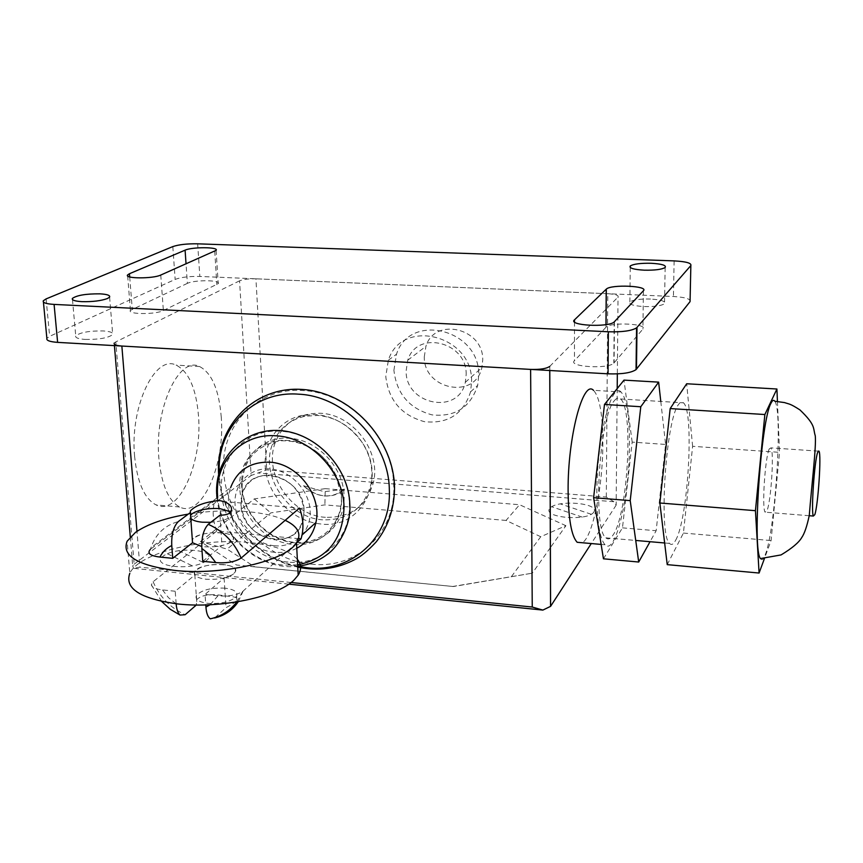 <?xml version="1.0" encoding="UTF-8"?>
<svg xmlns="http://www.w3.org/2000/svg" width="863" height="863" viewBox="0 0 863 863"><rect width="100%" height="100%" fill="white"/><g stroke="black" fill="none" stroke-linecap="round" stroke-linejoin="round"><path stroke-width="0.65" stroke-dasharray="4.32 3.24" d="M296.505 542.978L242.589 591.565C236.365 595.243 228.177 596.646 218.015 595.783L205.06 594.413L205.782 604.898M215.07 617.552L226.041 607.649C231.737 604.726 235.351 602.234 236.872 600.173C238.522 597.854 234.758 596.462 225.61 595.988C211.349 593.399 201.705 594.65 196.667 599.731L196.376 604.985M296.775 548.275C290.065 551.684 282.74 553.021 274.812 552.298C245.308 550.421 220.745 514.618 230.626 487.606L151.003 547.649L150.335 549.407L151.003 547.649C155.545 534.121 164.639 525.438 178.296 521.576M202.751 561.306L221.964 545.567C227.8 544.143 231.5 542.277 233.053 540.001C239.731 530.594 196.969 530.238 192.384 539.634L192.535 542.751L192.32 539.753M219.968 515.189L221.964 545.567M176.149 603.776L175.211 591.252L194.833 574.995L196.937 604.51M210.313 618.825L214.617 617.973M194.833 574.995L194.671 571.738C199.202 561.921 241.705 562.352 235.092 572.18C233.56 574.564 229.892 576.495 224.089 577.983L205.06 594.413M224.089 577.983L226.041 607.649M175.211 591.252L162.471 589.904C155.793 589.181 152.082 587.498 151.338 584.866L153.118 581.727L216.786 531.047L298.512 538.641M216.786 531.047C212.783 520.691 212.115 510.583 214.768 500.713L190.896 518.749M190.831 518.803L150.54 549.246M214.768 500.713L299.483 508.08M297.347 559.332C289.299 550.572 273.366 544.985 249.536 542.568C202.147 537.487 138.965 552.892 129.817 573.302L127.131 541.22M188.285 514.111L190.464 513.755M190.54 513.744C210.13 510.81 229.17 510.119 247.67 511.673C263.193 513.075 275.707 515.955 285.2 520.313M225.092 588.167C210.96 587.52 201.381 589.979 196.376 595.556C194.941 599.461 198.749 602.05 207.821 603.323C219.828 604.068 228.975 602.18 235.286 597.649L236.613 596.053C238.134 592.04 234.294 589.407 225.092 588.167M223.539 564.542C209.342 563.927 199.72 566.322 194.671 571.738C193.226 575.524 197.055 578.027 206.149 579.246C220.356 579.882 230 577.52 235.092 572.18C236.635 568.285 232.783 565.74 223.539 564.542M192.384 539.634L190.658 515.297L192.384 539.634C197.487 534.456 207.174 532.147 221.446 532.719C230.745 533.852 234.617 536.279 233.053 540.001C227.908 545.114 218.188 547.379 203.905 546.797L201.769 546.538M190.788 518.307L190.583 515.416M230.874 511.921L231.5 515.599C228.479 519.181 221.586 521.414 210.831 522.309M774.812 401.252C782.914 410.723 775.438 529.839 765.298 554.661C763.485 559.537 761.878 560.842 760.476 558.566M769.267 448.9C765.125 456.894 761.727 508.663 765.093 512.169L766.948 510.82C771.091 501.543 774.284 451.576 770.95 447.865L769.267 448.9M777.434 401.403L779.537 452.341L771.08 540.551L764.413 558.609M667.228 564.639L683.42 533.064L692.622 446.311L779.537 452.341M692.622 446.311L686.678 383.765M683.42 533.064L771.08 540.551M660.788 401.446L665.589 444.434L656.16 530.734L650.044 541.705M603.453 558.803L622.471 527.854L632.169 442.104L665.589 444.434M632.169 442.104L623.992 380.119M622.471 527.854L656.16 530.734M675.697 540.162C688.221 518.555 694.402 411.468 683.474 402.838C681.943 401.295 680.281 401.888 678.458 404.618C665.761 420.054 658.415 535.589 669.548 543.41C671.436 545.47 673.485 544.391 675.697 540.162M614.413 400.648C616.56 397.962 618.566 397.401 620.421 398.954C633.755 407.627 628.027 513.593 613.259 534.747C610.67 538.879 608.21 539.914 605.902 537.843C592.363 529.882 599.354 415.739 614.413 400.648M424.283 356.818L425.923 346.322C434.693 316.624 483.701 328.145 482.73 360.076L481.867 367.638C475.211 399.925 423.582 389.828 424.283 356.818M466.182 374.531C467.088 341.672 416.667 329.677 407.757 360.205L406.106 370.993C405.502 404.93 458.577 415.481 465.33 382.298L466.182 374.531M393.906 370.27L396.505 354.197C409.666 311.856 480.087 329.202 478.728 375.265L477.703 385.329C470.497 407.379 455.276 417.217 432.05 414.876C409.342 408.641 396.635 393.776 393.906 370.27M471.597 381.651C472.913 335.017 401.619 317.379 388.372 360.227L385.772 376.484C388.555 400.281 401.446 415.34 424.423 421.673C447.929 424.089 463.312 414.143 470.572 391.845L471.597 381.651M254.758 566.872L236.484 564.995L200.496 541.543L227.098 549.138L254.758 566.872L453.388 586.527L236.484 564.995M452.514 586.516L532.32 573.172L453.388 586.527M511.489 576.538L540.734 536.732L565.912 525.686L550.389 547.638M550.335 547.703L532.32 573.172M540.734 536.732L506.042 520.432L519.558 504.726L565.912 525.686M506.042 520.432L324.909 504.877L270.799 512.881L227.098 549.138M200.496 541.543L254.261 498.911L325.222 488.652L324.909 504.877M325.222 488.652L519.558 504.726M254.261 498.911L270.799 512.881M325.427 517.315C291.058 515.405 263.042 473.776 275.297 442.449C283.377 422.665 298.501 412.946 320.658 413.28C352.73 414.423 380.939 451.101 373.56 481.878C366.721 506.15 350.68 517.962 325.427 517.315M322.643 519.828C288.156 517.886 260.011 476.106 272.298 444.661C278.08 429.461 288.943 419.99 304.876 416.246L317.8 415.416C333.895 416.872 347.519 424.251 358.663 437.552C369.785 452.115 373.873 467.692 370.928 484.283C364.078 508.641 347.983 520.497 322.643 519.828M320.734 523.96C294.822 521.716 270.648 498.976 265.987 472.536C261.101 446.128 276.904 420.464 302.072 415.416L315.621 414.531C332.503 416.063 346.786 423.809 358.469 437.768C389.666 473.981 363.819 530.044 320.734 523.96M274.445 545.75C254.52 543.981 236.203 524.747 235.049 504.37C233.593 483.981 249.903 467.207 270.162 468.943C290.399 470.378 309.31 490.227 310.141 510.928C311.273 531.651 294.38 547.811 274.445 545.75M303.517 485.74L324.251 491.683L344.758 489.138C339.137 494.208 332.363 496.473 324.445 495.934C316.527 495.125 309.547 491.727 303.517 485.74C317.67 498.059 331.414 499.202 344.758 489.138M274.11 539.72C289.288 540.27 299.051 533.312 303.377 518.846L304.089 510.4C301.133 490.475 289.936 478.717 270.507 475.135C256.397 474.758 246.98 480.982 242.223 493.787L240.939 504.887C241.457 540.562 297.12 553.485 303.377 518.857L304.089 510.4C303.938 475.502 250.27 461.511 242.223 493.787L240.939 504.887C243.992 524.434 255.049 536.052 274.11 539.72M621.015 391.964C611.371 380.842 596.711 439.418 596.851 493.01C596.98 521.479 599.709 538.739 605.039 544.769C615.438 556.02 629.31 497.099 629.461 446.009C629.58 416.516 626.765 398.501 621.015 391.964L593.464 390.303C599.677 396.829 602.806 414.779 602.838 444.143C602.816 486.775 592.698 537.077 582.331 542.751M134.606 456.333C129.741 407.023 155.006 354.229 176.117 365.114C188.706 371.543 196.16 388.426 198.49 415.75C202.654 463.151 178.641 516.452 156.052 504.898C144.455 498.76 137.303 482.579 134.606 456.333M221.273 417.347C219.062 389.903 211.823 372.967 199.558 366.527C179.008 355.632 154.24 408.717 158.878 458.253C161.457 484.618 168.393 500.864 179.687 507.002C201.694 518.534 225.221 464.941 221.273 417.347M617.207 388.587L616.15 505.146L613.895 501.727L606.311 497.045L266.71 469.893L251.133 475.47L239.569 280.82C243.323 279.342 248.771 278.673 255.933 278.814L266.71 469.893M606.311 497.045L607.779 293.711C615.481 294.207 618.9 295.319 618.037 297.055L617.336 373.895M607.779 293.711L255.933 278.814M613.895 501.727L258.436 473.043M616.15 505.146L591.274 543.55M288.792 584.154L133.528 568.307L139.903 567.142L136.98 531.328M239.569 280.82L115.782 341.899L134.153 564.197L132.697 565.955L133.528 568.307M134.153 564.197L251.133 475.47M549.785 370.497L549.774 366.365L549.742 370.497M291.068 582.503L139.903 567.142M114.412 345.61L114.207 343.096L115.782 341.899M549.774 366.365L618.037 297.055M85.232 339.429C99.223 339.58 108.382 337.94 112.719 334.51C113.398 332.611 110.205 331.414 103.139 330.928C89.202 330.788 80.076 332.438 75.739 335.89C75.092 337.746 78.253 338.922 85.232 339.429M650.529 299.04C640.055 298.803 633.172 299.763 629.871 301.931C628.534 304.283 633.172 305.836 643.766 306.57C654.273 306.807 661.187 305.858 664.521 303.711C665.848 301.306 661.187 299.741 650.529 299.04M605.955 327.282L574.467 360.669C567.466 366.807 608.027 369.407 613.83 363.129L642.903 329.083C648.275 323.722 610.702 321.845 606.053 327.185L605.966 324.617M187.379 283.366L130.41 310.346C127.012 314.488 155.761 314.671 163.377 310.54L218.21 283.657C221.381 279.957 194.412 279.72 187.379 283.366L186.041 263.916M690.055 301.629C690.875 298.965 685.341 297.25 673.442 296.494L199.838 276.44C189.321 276.225 181.09 277.217 175.157 279.407L49.644 336.322L46.872 338.35M178.565 550.659L203.409 562.503M591.274 514.283L560.173 503.841M593.83 512.126C587.627 521.619 542.277 517.757 549.72 508.469C556.365 499.31 600.173 502.849 593.83 512.126M582.288 517.11L551.727 506.743M206.624 560.486C193.603 571.382 148.911 566.829 163.118 556.182C176.376 545.696 219.59 549.85 206.624 560.486M167.368 553.766L192.514 565.934M238.264 601.694L243.129 591.112M218.015 595.783L210.087 604.736M176.041 603.755L168.468 597.649L162.471 589.904M153.118 581.727C159.687 596.948 170.367 607.94 185.157 614.715M311.521 564.132C266.947 560.572 225.933 517.487 223.776 471.985C219.785 426.408 256.689 386.753 303.042 390.551C349.224 392.331 393.345 438.62 393.744 485.761C396.117 533.118 356.106 569.569 311.521 564.132M297.703 566.29C256.645 558.199 221.564 517.595 219.396 475.545L219.234 472.083M295.038 542.892C268.005 540.874 242.881 514.477 241.694 486.872C239.385 459.202 261.921 435.739 289.612 438.307C317.228 439.677 343.485 467.239 344.035 495.438C345.761 523.765 322.093 546.052 295.038 542.892M239.795 488.695C237.487 461.187 259.871 437.875 287.401 440.443C314.844 441.824 340.95 469.224 341.511 497.25C343.237 525.405 319.731 547.563 292.837 544.402C265.966 542.385 240.982 516.139 239.795 488.695M288.069 562.061C254.38 559.386 223.107 526.538 221.467 492.104C218.447 457.606 246.376 428.134 281.09 431.306C315.696 432.956 348.749 467.638 349.386 503C351.489 538.501 321.791 566.15 288.069 562.061M297.638 564.866L283.496 565.114C250.702 562.471 220.076 530.907 217.713 497.347M574.51 321.953L574.467 360.669M614.456 321.716L614.1 362.848M643.42 290.745L642.903 329.083M129.709 276.937L132.244 308.997M160.766 275.049L163.377 310.54M214.736 251.273L216.861 284.65M674.122 260.896L673.442 296.494M197.67 243.819L199.838 276.44M172.827 246.591L175.157 279.407M46.106 298.9L49.644 336.322M231.23 511.349L231.5 515.599M196.376 595.556L196.667 599.731M236.613 596.053L236.872 600.173M236.786 601.943L242.589 591.565M161.672 601.446L151.338 584.866M809.235 515.718L765.093 512.169M818.221 451.122L770.95 447.865M620.421 398.954L683.474 402.838M605.902 537.843L635.718 540.454M664.65 542.978L669.548 543.41M407.757 360.205L425.923 346.322M465.33 382.298L481.867 367.638M388.372 360.227L396.505 354.197M470.572 391.845L477.703 385.329M272.298 444.661L275.297 442.449M304.876 416.246L302.072 415.416M218.598 474.1C220.54 517.369 255.987 558.523 297.746 567.11M242.125 487.671C242.05 461.435 254.574 445.847 279.709 440.885C293.539 440.022 306.559 444.218 318.771 453.485C323.754 457.282 329.547 464.779 336.16 475.955L341.295 496.495C342.967 523.582 321.036 545.028 294.51 542.352C268.026 540.076 243.722 514.305 242.125 487.671M216.678 494.262L216.732 495.243M216.969 497.908C220.399 537.422 260.529 571.079 297.703 566.236M370.928 484.283L373.56 481.878M605.039 544.769L601.133 544.424M199.558 366.527L176.117 365.114M179.687 507.002L156.052 504.898M130.281 536.883L132.697 565.955M109.601 297.077L112.719 334.51M630.26 267.498L629.871 301.931M665.146 267.508L664.521 303.711M614.176 321.975L613.83 363.129M606.063 324.607L606.053 327.185M127.67 275.923L130.41 310.346M216.106 250.356L218.21 283.657M72.47 299.547L75.739 335.89M43.301 300.766L43.42 302.007"/><path stroke-width="1.29" d="M190.378 512.536L192.535 542.751L172.729 558.329L171.769 545.535C171.295 534.585 173.463 526.603 178.296 521.576L190.378 512.536L190.345 510.982C195.437 505.47 205.092 501.986 219.331 500.508C228.749 502.385 232.719 505.998 231.23 511.349C229.72 513.927 225.955 515.211 219.968 515.189L208.242 524.316C203.56 529.397 201.424 537.433 201.856 548.447L202.751 561.306L215.793 562.6C226.656 563.42 235.092 561.921 241.079 558.102L299.483 508.08C302.935 517.207 303.787 526.182 302.039 534.995L301.047 538.879L296.505 542.978M238.264 601.694C232.568 610.173 224.682 615.599 214.617 617.973L215.07 617.552M230.626 487.606C237.336 470.184 250.389 461.705 269.785 462.18C297.703 463.463 322.417 495.891 315.901 522.547C313.226 534.283 306.85 542.849 296.775 548.275M196.376 604.985L185.157 614.715L180.011 615.06C177.875 613.032 176.581 609.289 176.149 603.83L176.149 603.776M205.782 604.898L205.933 607.056C206.386 613.183 207.854 617.11 210.313 618.825C221.111 616.473 229.936 610.853 236.786 601.943M298.512 538.641L301.047 538.879M150.335 549.407C146.904 553.302 150.097 555.848 159.914 557.056L172.729 558.329M129.817 573.302C124.369 588.415 140.097 598.609 177.034 603.873C220.302 609.041 277.854 596.786 294.207 579.828L298.166 575.157C301.662 569.548 301.392 564.273 297.347 559.332M285.2 520.313C298.102 526.527 301.867 534.014 296.494 542.762C286.192 560.81 222.546 575.88 174.52 570.389C137.379 565.405 121.586 555.686 127.131 541.22L135.502 532.363C147.487 524.111 165.081 518.027 188.285 514.111M201.769 546.538L192.535 542.751M210.831 522.309L202.201 522.201C196.279 521.597 192.471 520.303 190.788 518.307M190.583 515.416L192.266 513.625C198.824 509.655 208.015 507.983 219.86 508.598L230.874 511.921M817.714 452.244L819.019 451.176C821.49 454.844 818.135 505.233 814.812 514.661L813.378 516.052C810.875 512.59 814.424 460.367 817.714 452.244M770.983 403.269C772.428 400.259 773.701 399.58 774.812 401.252L784.499 402.579C789.677 404.326 789.99 403.496 799.947 409.914C816.15 425.459 812.838 428.124 815.265 435.75C816.43 446.29 811.608 485.88 809.267 515.47C806.991 526.193 804.499 533.528 801.781 537.487C798.922 542.493 792.018 548.307 781.069 554.92L760.476 558.566C752.148 550.238 760.875 420.4 770.983 403.269M776.916 389.008L686.678 383.765L670.184 408.577L659.871 503.01L755.438 510.68L764.866 414.531L776.916 389.008L777.434 401.403M670.184 408.577L764.866 414.531M764.413 558.609L759.084 573.032L755.438 510.68M659.871 503.01L667.228 564.639L759.084 573.032M658.642 382.136L623.992 380.119L604.499 404.445L640.788 406.732L658.642 382.136L660.788 401.446M650.044 541.705L638.706 562.029L630.217 500.626L640.788 406.732M604.499 404.445L593.604 497.681L603.453 558.803L638.706 562.029M593.604 497.681L630.217 500.626M582.331 542.751L577.207 542.298C571.446 536.257 568.415 519.062 568.113 490.723C567.66 437.401 583.043 379.191 593.464 390.303M591.274 543.55L550.583 606.344L549.785 370.497M549.731 366.408C546.419 368.695 540.044 369.688 530.616 369.407L532.244 607.034L542.87 610.087L550.583 606.344M542.87 610.087L288.792 584.154M532.244 607.034L291.068 582.503M530.616 369.407L121.856 346.041C116.171 345.621 113.625 344.639 114.207 343.096M99.989 293.841C107.098 294.261 110.302 295.34 109.601 297.077L107.551 298.49C101.1 300.842 92.557 301.888 81.899 301.651C74.876 301.209 71.705 300.141 72.373 298.447C76.764 295.275 85.966 293.744 99.989 293.841M644.273 270.173C633.766 269.547 629.073 268.166 630.195 266.041L630.281 265.966C633.593 263.981 640.529 263.086 651.069 263.269C661.802 263.895 666.495 265.297 665.146 267.508C661.802 269.483 654.844 270.367 644.273 270.173M574.51 319.828L606.311 289.116C610.993 284.218 648.825 285.836 643.42 290.745L614.176 321.975C608.329 327.735 567.455 325.459 574.51 319.828L574.51 321.953M129.45 273.722L185.092 250.162C192.19 246.818 219.321 246.969 216.106 250.356L160.766 275.049C153.075 278.846 124.153 278.749 127.595 274.952L129.45 273.722L129.709 276.937M43.42 302.007L46.872 338.35C46.171 340.464 49.752 341.802 57.627 342.374L608.048 373.83C621.802 374.283 631.133 372.892 636.042 369.634L690.055 301.629L690.853 265.534L636.56 327.875C631.619 330.863 622.223 332.169 608.361 331.78L54.089 304.412C46.171 303.916 42.567 302.697 43.301 300.766L46.106 298.9L172.827 246.591C178.814 244.574 187.088 243.646 197.67 243.819L674.122 260.896C686.096 261.554 691.673 263.096 690.853 265.534M241.079 558.102C234.456 542.396 223.517 531.133 208.242 524.316M210.087 604.736L205.933 607.056M159.914 557.056C162.589 551.878 166.537 548.037 171.769 545.535M201.856 548.447L209.644 554.661L215.793 562.6M219.234 472.083C217.109 427.843 253.517 390.497 298.555 394.175C344.736 395.998 388.879 442.32 389.321 489.45C391.737 536.808 351.77 573.237 307.196 567.768L297.703 566.29M217.713 497.347L217.605 495.901C214.596 461.791 242.179 432.687 276.484 435.847C310.68 437.509 343.366 471.824 344.035 506.764C343.096 539.299 327.627 558.663 297.638 564.866M617.336 373.895L617.207 388.587M136.98 531.328L121.856 346.041M606.214 289.202L605.966 324.617M185.092 250.162L186.041 263.916M608.361 331.78L608.048 373.83M54.089 304.412L57.627 342.374M637.002 327.455L636.473 369.181M315.901 522.547L302.039 534.995M190.345 510.982L190.658 515.297M180.011 615.06L170.216 609.246L161.672 601.446M296.494 542.762L298.166 575.157M813.378 516.052L809.235 515.718M819.019 451.176L818.221 451.122M635.718 540.454L664.65 542.978M297.746 567.11C317.951 571.306 336.786 568.89 354.251 559.871C360.497 556.894 367.811 550.918 376.171 541.932C388.264 526.624 394.38 508.48 394.52 487.487C393.841 438.285 349.342 391.91 301.791 389.429C254.207 386.117 215.459 426.484 218.598 474.1M216.732 495.243L216.969 497.908M297.703 566.236C308.965 564.941 318.997 560.864 327.789 554.003C338.328 546.592 351.468 524.477 349.817 504.585C349.105 467.433 315.707 432.73 280.011 430.572C244.294 427.768 214.466 457.919 216.678 494.262M601.133 544.424L577.207 542.298M550.54 606.409L549.742 370.497M114.412 345.61L130.281 536.883M630.281 265.966L630.26 267.498M606.311 289.116L606.063 324.607M127.595 274.952L127.67 275.923M72.373 298.447L72.47 299.547M636.56 327.875L636.042 369.634"/></g></svg>
